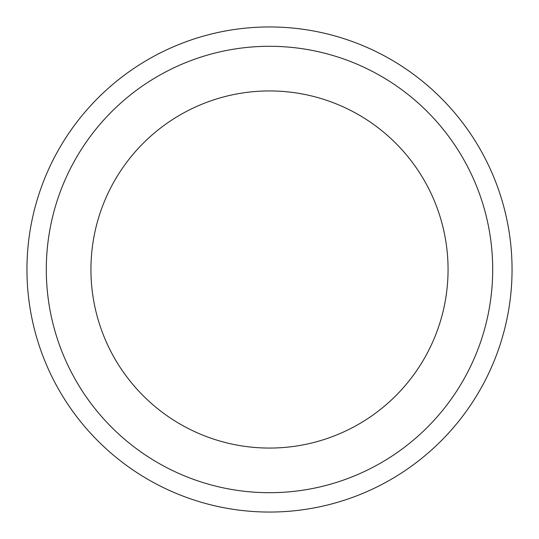 <?xml version="1.0" encoding="UTF-8"?>
<svg xmlns="http://www.w3.org/2000/svg" width="539" height="539" viewBox="0 0 539 539"><rect width="100%" height="100%" fill="white"/><g stroke="black" fill="none" stroke-linecap="round" stroke-linejoin="round"><path stroke-width="0.81" d="M269.5 26.95A242.55 242.55 0 0 1 479.555 390.775A242.55 242.55 0 0 1 59.445 390.775A242.55 242.55 0 0 1 269.5 26.95A242.55 242.55 0 0 1 479.555 390.775A242.55 242.55 0 0 1 59.445 390.775A242.55 242.55 0 0 1 269.5 26.95M269.5 46.293A223.207 223.207 0 0 1 462.799 381.1A223.207 223.207 0 0 1 76.201 381.1A223.207 223.207 0 0 1 269.5 46.293M269.5 90.936A178.564 178.564 0 0 1 424.139 358.785A178.564 178.564 0 0 1 114.861 358.785A178.564 178.564 0 0 1 269.5 90.936"/></g></svg>
